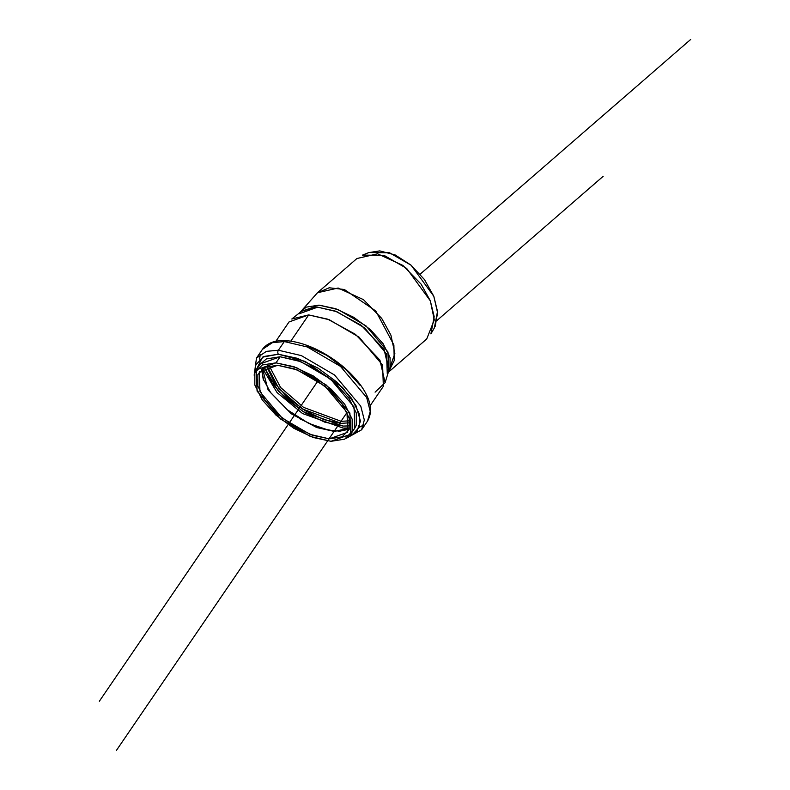 <?xml version="1.0" encoding="UTF-8"?>
<svg xmlns="http://www.w3.org/2000/svg" width="790" height="790" viewBox="0 0 790 790"><rect width="100%" height="100%" fill="white"/><g stroke="black" fill="none" stroke-linecap="round" stroke-linejoin="round"><path stroke-width="1.19" d="M435.162 326.398L437.581 312.751L433.809 296.29L424.428 279.532L410.859 265.015L395.178 254.963L379.763 250.894L368.634 252.632M344.697 439.171L330.99 441.304L313.097 437.463L293.742 428.229L275.868 415.017L262.201 399.839L254.824 384.997L254.854 372.752L262.28 364.98L275.987 362.847L293.88 366.688L313.235 375.912L331.109 389.124L344.776 404.312L352.162 419.154L352.133 431.389L344.697 439.171M312.504 435.26L329.282 438.865L342.129 436.86L349.101 429.572L349.131 418.088L342.208 404.174L329.391 389.934L312.633 377.541L294.482 368.891L277.705 365.286L264.848 367.281L257.876 374.579L257.846 386.063L264.769 399.977L277.586 414.217L294.344 426.6L312.504 435.26M388.315 372.297L426.719 338.979L434.303 319.92L430.323 300.832L421.129 284.163L402.89 265.41L377.581 253.807L356.912 258.518L317.471 292.735L338.14 288.024L363.44 299.627L381.688 318.38L390.882 335.049L394.862 353.406L388.384 372.159L394.23 360.596L393.884 344.983L375.764 310.984L344.341 289.496L329.193 287.777L317.195 292.981M300.338 312.198L306.234 307.122L319.022 305.128L335.71 308.712L353.762 317.323L370.431 329.647L383.18 343.808L390.072 357.653L390.043 369.068L388.67 371.735L387.959 351.965L365.997 325.875L338.238 309.65L319.022 305.128L300.674 311.704L317.481 292.735M370.174 405.655L383.357 386.32L382.597 365.118L359.065 337.142L329.302 319.752L308.702 314.914L289.031 321.955L275.848 341.29M385.095 382.686L388.897 370.392L384.078 349.338L361.218 325.282L335.434 311.142L317.629 307.162L301.849 310.993L291.787 319.012L308.702 314.914L290.779 341.171L308.702 314.914L327.781 319.18L355.421 334.328L379.931 360.122L385.095 382.686L375.092 392.146M299.291 313.739L317.629 307.162L336.856 311.685L364.615 327.899L386.567 353.999L387.278 373.779M360.319 385.599L345.763 369.434L326.734 355.362L306.125 345.536M278.356 354.226L263.771 356.497L255.851 364.782L254.884 372.653L262.527 357.139L278.356 354.226L305.177 361.415L342.514 387.475L355.915 405.408L360.457 421.11L356.873 431.528L348.637 436.584L351.51 435.488L359.42 427.212L359.45 414.177L351.599 398.377L337.044 382.212L318.015 368.14L297.405 358.314L278.356 354.226A2.844 1.955 -86.9 0 1 278.396 350.217L301.365 355.609L334.526 374.993L360.763 406.169L364.328 420.023L361.603 429.8L364.328 420.023L360.763 406.169L334.526 374.993L301.365 355.609L278.396 350.217L284.301 341.557L272.303 342.712L262.389 349.417L272.303 342.712L284.301 341.557L278.396 350.217L266.398 351.362L256.483 358.068L266.398 351.362L278.396 350.217A2.844 1.955 93.1 0 0 278.356 354.226M260.246 364.151L266.428 358.897L280.134 356.764L298.028 360.605L317.382 369.839L335.256 383.051L348.923 398.229L356.31 413.071L356.28 425.316L354.532 428.565M254.163 375.22L256.483 358.068L262.389 349.417C267.198 342.969 275.009 340.056 285.822 340.678A2.844 1.955 93.1 0 0 284.301 341.557A2.844 1.955 -86.9 0 1 285.822 340.678C295.292 341.26 305.562 344.193 316.632 349.486C334.259 358.216 348.548 369.601 359.499 383.644C370.638 398.456 373.305 410.958 367.508 421.139L370.234 411.373L366.669 397.508L340.431 366.333L307.271 346.958L284.301 341.557L307.271 346.958L340.431 366.333L366.669 397.508L370.234 411.373L367.508 421.139L361.603 429.8L346.474 438.213M287.076 341.448L284.44 341.379M363.775 424.931L359.411 427.232M259.673 359.164L260.226 354.276M350.651 434.253L354.799 428.17L354.038 406.969L330.497 379.003L300.743 361.613L280.134 356.764L275.987 362.847L296.596 367.686L326.349 385.076L349.891 413.051L350.651 434.253L330.99 441.304L310.381 436.455L280.628 419.065L257.086 391.099L256.325 369.888L275.987 362.847L280.134 356.764L260.473 363.815L256.325 369.888M277.705 365.286L297.02 369.829L324.927 386.132L347.007 412.37L347.719 432.258L329.282 438.865L309.957 434.322L282.05 418.009L259.969 391.781L259.258 371.893L277.705 365.286M262.478 368.654L268.126 389.984L291.204 413.733L316.721 427.538L334.348 431.439L349.565 428.071L334.348 431.439L316.721 427.538L291.204 413.733L268.126 389.984L262.478 368.654M349.723 420.784L341.231 421.347L303.528 407.354L280.588 387.475L269.212 365.849L280.588 387.475L303.528 407.354L341.231 421.347L349.723 420.784M387.604 365.168L388.838 353.999M264.383 367.508L272.115 383.278L286.227 398.95L304.673 412.587L324.66 422.117L343.127 426.077L349.931 425.899L343.127 426.077L303.232 411.699L278.297 391.03L264.383 367.508M349.96 422.778L341.211 423.351L323.989 419.648L305.355 410.77L288.153 398.051L274.999 383.436L267.889 369.147L267.277 366.353L278.929 388.552L302.491 408.983L341.211 423.351L349.96 422.769M335.73 431.389L318.508 427.686L299.874 418.809M262.586 368.575L277.083 392.591L302.54 413.535L343.107 428.091L349.595 427.943L343.107 428.091L302.54 413.535L277.083 392.591L262.586 368.575L262.27 373.315L263.741 379.99L270.703 392.709L287.313 409.803L308.752 423.41L328.768 430.224L338.624 431.034L345.349 429.957L349.595 427.973M362.531 255.101L384.088 255.377L406.633 268.393L430.323 300.832L434.184 316.711L430.896 333.894L434.362 327.939L437.502 311.487L433.809 296.29L411.126 265.243L389.559 252.78L368.93 252.514L362.531 255.101M349.239 429.187L338.545 431.439M263.366 380.148L261.569 369.345M690.648 39.5L420.152 274.169M317.916 380.938L99.352 701.244M603.145 176.338L437.097 320.385M347.037 412.439L116.357 750.5M388.334 372.238L388.66 371.744M359.45 427.123L359.815 426.62"/></g></svg>

